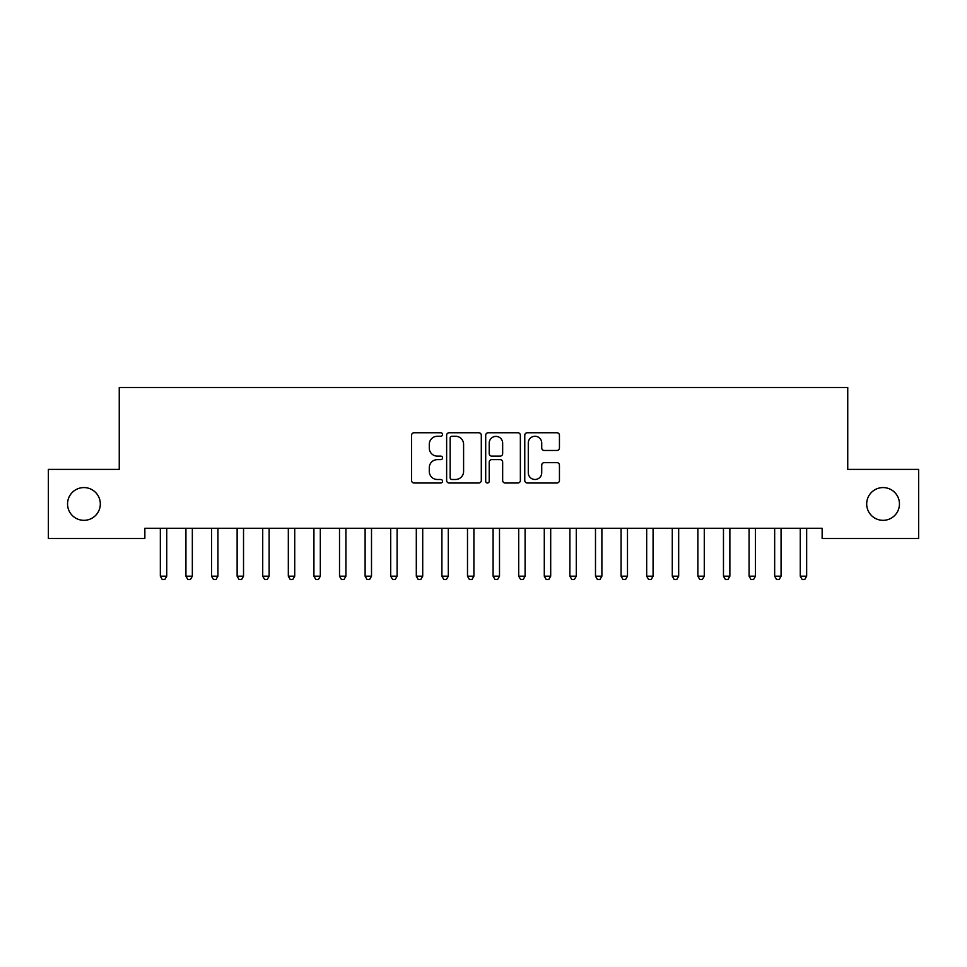 <?xml version="1.0" encoding="UTF-8"?>
<svg xmlns="http://www.w3.org/2000/svg" width="967" height="967" viewBox="0 0 967 967"><rect width="100%" height="100%" fill="white"/><g stroke="black" fill="none" stroke-linecap="round" stroke-linejoin="round"><path stroke-width="1.45" d="M442.548 434.509A1.765 1.765 0 0 0 440.783 432.757L414.094 432.757A2.514 2.514 0 0 0 411.579 435.259L411.579 480.49A2.514 2.514 0 0 0 414.094 483.004L440.783 483.004A1.765 1.765 0 0 0 442.548 481.24A1.765 1.765 0 0 0 440.783 479.487L437.338 479.487A8.038 8.038 0 0 1 429.288 471.449L429.288 467.677A8.038 8.038 0 0 1 437.338 459.639L440.783 459.639A1.765 1.765 0 0 0 442.548 457.875A1.765 1.765 0 0 0 440.783 456.122L437.338 456.122A8.038 8.038 0 0 1 429.288 448.084L429.288 444.312A8.038 8.038 0 0 1 437.338 436.274L440.783 436.274A1.765 1.765 0 0 0 442.548 434.509M866.686 503.952A16.379 16.379 0 0 0 883.064 520.331A16.379 16.379 0 0 0 899.455 503.952A16.379 16.379 0 0 0 883.064 487.573A16.379 16.379 0 0 0 866.686 503.952M67.545 503.952A16.379 16.379 0 0 0 83.936 520.331A16.379 16.379 0 0 0 100.314 503.952A16.379 16.379 0 0 0 83.936 487.573A16.379 16.379 0 0 0 67.545 503.952M556.932 450.465A2.514 2.514 0 0 0 559.446 447.951L559.446 435.259A2.514 2.514 0 0 0 556.932 432.757L527.281 432.757A2.514 2.514 0 0 0 524.767 435.259L524.767 480.49A2.514 2.514 0 0 0 527.281 483.004L556.932 483.004A2.514 2.514 0 0 0 559.446 480.49L559.446 465.163A2.514 2.514 0 0 0 556.932 462.649L544.24 462.649A2.514 2.514 0 0 0 541.725 465.163L541.725 472.766A6.721 6.721 0 0 1 535.005 479.487A6.721 6.721 0 0 1 528.284 472.766L528.284 442.995A6.721 6.721 0 0 1 535.005 436.274A6.721 6.721 0 0 1 541.725 442.995L541.725 447.951A2.514 2.514 0 0 0 544.24 450.465L556.932 450.465M822.143 528.272L144.857 528.272L144.857 538.51L48.35 538.51L48.35 469.394L119.255 469.394L119.255 387.489L847.745 387.489L847.745 469.394L918.65 469.394L918.65 538.51L822.143 538.51L822.143 528.272M481.3 435.259A2.514 2.514 0 0 0 478.786 432.757L449.135 432.757A2.514 2.514 0 0 0 446.633 435.259L446.633 480.49A2.514 2.514 0 0 0 449.135 483.004L478.786 483.004A2.514 2.514 0 0 0 481.3 480.49L481.3 435.259M488.214 432.757L517.865 432.757A2.514 2.514 0 0 1 520.367 435.259L520.367 480.49A2.514 2.514 0 0 1 517.865 483.004L505.173 483.004A2.514 2.514 0 0 1 502.659 480.49L502.659 462.153A2.514 2.514 0 0 0 500.144 459.639L491.732 459.639A2.514 2.514 0 0 0 489.217 462.153L489.217 481.24A1.765 1.765 0 0 1 487.453 483.004A1.765 1.765 0 0 1 485.7 481.24L485.7 435.259A2.514 2.514 0 0 1 488.214 432.757M451.903 436.274A1.765 1.765 0 0 0 450.151 438.027L450.151 477.722A1.765 1.765 0 0 0 451.903 479.487L455.554 479.487A8.038 8.038 0 0 0 463.592 471.449L463.592 444.312A8.038 8.038 0 0 0 455.554 436.274L451.903 436.274M502.659 443.116A6.721 6.721 0 0 0 495.938 436.395A6.721 6.721 0 0 0 489.217 443.116L489.217 453.608A2.514 2.514 0 0 0 491.732 456.122L500.144 456.122A2.514 2.514 0 0 0 502.659 453.608L502.659 443.116M160.002 528.272L160.147 528.647A2.563 2.563 0 0 1 160.341 529.602L160.341 576.187L166.735 576.187L166.735 529.602A2.563 2.563 0 0 1 166.916 528.647L167.073 528.272M166.735 576.187L164.813 579.511L162.263 579.511L160.341 576.187M185.604 528.272L185.749 528.647A2.563 2.563 0 0 1 185.93 529.602L185.93 576.187L192.336 576.187L192.336 529.602A2.563 2.563 0 0 1 192.518 528.647L192.675 528.272M192.336 576.187L190.414 579.511L187.852 579.511L185.93 576.187M211.193 528.272L211.35 528.647A2.563 2.563 0 0 1 211.531 529.602L211.531 576.187L217.926 576.187L217.926 529.602A2.563 2.563 0 0 1 218.119 528.647L218.264 528.272M217.926 576.187L216.016 579.511L213.453 579.511L211.531 576.187M236.794 528.272L236.939 528.647A2.563 2.563 0 0 1 237.133 529.602L237.133 576.187L243.527 576.187L243.527 529.602A2.563 2.563 0 0 1 243.708 528.647L243.865 528.272M243.527 576.187L241.605 579.511L239.042 579.511L237.133 576.187M262.383 528.272L262.541 528.647A2.563 2.563 0 0 1 262.722 529.602L262.722 576.187L269.128 576.187L269.128 529.602A2.563 2.563 0 0 1 269.31 528.647L269.467 528.272M269.128 576.187L267.206 579.511L264.644 579.511L262.722 576.187M287.985 528.272L288.142 528.647A2.563 2.563 0 0 1 288.323 529.602L288.323 576.187L294.717 576.187L294.717 529.602A2.563 2.563 0 0 1 294.911 528.647L295.056 528.272M294.717 576.187L292.808 579.511L290.245 579.511L288.323 576.187M313.586 528.272L313.731 528.647A2.563 2.563 0 0 1 313.924 529.602L313.924 576.187L320.319 576.187L320.319 529.602A2.563 2.563 0 0 1 320.5 528.647L320.657 528.272M320.319 576.187L318.397 579.511L315.834 579.511L313.924 576.187M339.175 528.272L339.332 528.647A2.563 2.563 0 0 1 339.514 529.602L339.514 576.187L345.92 576.187L345.92 529.602A2.563 2.563 0 0 1 346.101 528.647L346.246 528.272M345.92 576.187L343.998 579.511L341.436 579.511L339.514 576.187M364.777 528.272L364.934 528.647A2.563 2.563 0 0 1 365.115 529.602L365.115 576.187L371.509 576.187L371.509 529.602A2.563 2.563 0 0 1 371.703 528.647L371.848 528.272M371.509 576.187L369.587 579.511L367.037 579.511L365.115 576.187M390.378 528.272L390.523 528.647A2.563 2.563 0 0 1 390.716 529.602L390.716 576.187L397.111 576.187L397.111 529.602A2.563 2.563 0 0 1 397.292 528.647L397.449 528.272M397.111 576.187L395.189 579.511L392.626 579.511L390.716 576.187M415.967 528.272L416.124 528.647A2.563 2.563 0 0 1 416.306 529.602L416.306 576.187L422.712 576.187L422.712 529.602A2.563 2.563 0 0 1 422.893 528.647L423.038 528.272M422.712 576.187L420.79 579.511L418.228 579.511L416.306 576.187M441.568 528.272L441.726 528.647A2.563 2.563 0 0 1 441.907 529.602L441.907 576.187L448.301 576.187L448.301 529.602A2.563 2.563 0 0 1 448.495 528.647L448.64 528.272M448.301 576.187L446.379 579.511L443.829 579.511L441.907 576.187M467.17 528.272L467.315 528.647A2.563 2.563 0 0 1 467.496 529.602L467.496 576.187L473.903 576.187L473.903 529.602A2.563 2.563 0 0 1 474.084 528.647L474.241 528.272M473.903 576.187L471.981 579.511L469.418 579.511L467.496 576.187M492.759 528.272L492.916 528.647A2.563 2.563 0 0 1 493.097 529.602L493.097 576.187L499.504 576.187L499.504 529.602A2.563 2.563 0 0 1 499.685 528.647L499.83 528.272M499.504 576.187L497.582 579.511L495.019 579.511L493.097 576.187M518.36 528.272L518.505 528.647A2.563 2.563 0 0 1 518.699 529.602L518.699 576.187L525.093 576.187L525.093 529.602A2.563 2.563 0 0 1 525.274 528.647L525.432 528.272M525.093 576.187L523.171 579.511L520.621 579.511L518.699 576.187M543.962 528.272L544.107 528.647A2.563 2.563 0 0 1 544.288 529.602L544.288 576.187L550.694 576.187L550.694 529.602A2.563 2.563 0 0 1 550.876 528.647L551.033 528.272M550.694 576.187L548.773 579.511L546.21 579.511L544.288 576.187M569.551 528.272L569.708 528.647A2.563 2.563 0 0 1 569.889 529.602L569.889 576.187L576.284 576.187L576.284 529.602A2.563 2.563 0 0 1 576.477 528.647L576.622 528.272M576.284 576.187L574.374 579.511L571.811 579.511L569.889 576.187M595.152 528.272L595.297 528.647A2.563 2.563 0 0 1 595.491 529.602L595.491 576.187L601.885 576.187L601.885 529.602A2.563 2.563 0 0 1 602.066 528.647L602.223 528.272M601.885 576.187L599.963 579.511L597.413 579.511L595.491 576.187M620.754 528.272L620.899 528.647A2.563 2.563 0 0 1 621.08 529.602L621.08 576.187L627.486 576.187L627.486 529.602A2.563 2.563 0 0 1 627.668 528.647L627.825 528.272M627.486 576.187L625.564 579.511L623.002 579.511L621.08 576.187M646.343 528.272L646.5 528.647A2.563 2.563 0 0 1 646.681 529.602L646.681 576.187L653.076 576.187L653.076 529.602A2.563 2.563 0 0 1 653.269 528.647L653.414 528.272M653.076 576.187L651.166 579.511L648.603 579.511L646.681 576.187M671.944 528.272L672.089 528.647A2.563 2.563 0 0 1 672.283 529.602L672.283 576.187L678.677 576.187L678.677 529.602A2.563 2.563 0 0 1 678.858 528.647L679.015 528.272M678.677 576.187L676.755 579.511L674.192 579.511L672.283 576.187M697.533 528.272L697.691 528.647A2.563 2.563 0 0 1 697.872 529.602L697.872 576.187L704.278 576.187L704.278 529.602A2.563 2.563 0 0 1 704.459 528.647L704.617 528.272M704.278 576.187L702.356 579.511L699.794 579.511L697.872 576.187M723.135 528.272L723.292 528.647A2.563 2.563 0 0 1 723.473 529.602L723.473 576.187L729.867 576.187L729.867 529.602A2.563 2.563 0 0 1 730.061 528.647L730.206 528.272M729.867 576.187L727.958 579.511L725.395 579.511L723.473 576.187M748.736 528.272L748.881 528.647A2.563 2.563 0 0 1 749.074 529.602L749.074 576.187L755.469 576.187L755.469 529.602A2.563 2.563 0 0 1 755.65 528.647L755.807 528.272M755.469 576.187L753.547 579.511L750.984 579.511L749.074 576.187M774.325 528.272L774.482 528.647A2.563 2.563 0 0 1 774.664 529.602L774.664 576.187L781.07 576.187L781.07 529.602A2.563 2.563 0 0 1 781.251 528.647L781.396 528.272M781.07 576.187L779.148 579.511L776.586 579.511L774.664 576.187M799.927 528.272L800.084 528.647A2.563 2.563 0 0 1 800.265 529.602L800.265 576.187L806.659 576.187L806.659 529.602A2.563 2.563 0 0 1 806.853 528.647L806.998 528.272M806.659 576.187L804.737 579.511L802.187 579.511L800.265 576.187"/></g></svg>
